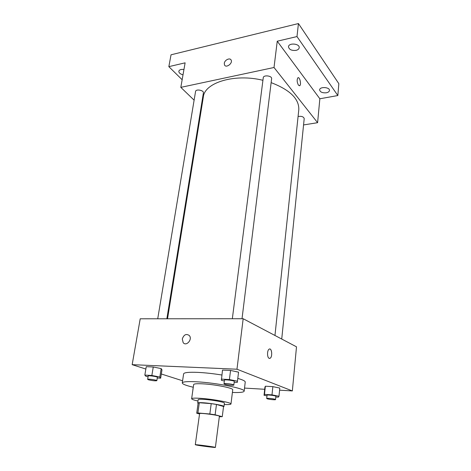 <?xml version="1.0" encoding="UTF-8"?>
<svg xmlns="http://www.w3.org/2000/svg" width="471" height="471" viewBox="0 0 471 471"><rect width="100%" height="100%" fill="white"/><g stroke="black" fill="none" stroke-linecap="round" stroke-linejoin="round"><path stroke-width="0.71" d="M196.86 445.113L195.288 444.736C194.794 444.259 215.989 447.085 215.388 447.415C215.759 447.774 201.635 446.019 196.86 445.113M195.288 444.736L199.592 413.62C199.186 412.584 220.057 415.369 219.392 416.264L215.388 447.415M219.327 416.758L222.259 416.67L215.117 414.792L209.836 413.991L197.885 412.979L196.719 413.232L199.551 413.956M209.836 413.991L211.22 403.635L199.31 402.74L197.885 412.979M199.31 402.74L198.138 403.064L196.719 413.226M211.22 403.635L216.472 404.454L215.117 414.792M222.259 416.67L223.548 406.497L216.472 404.454M223.519 406.756L223.984 406.514C224.561 405.678 212.221 403.388 203.914 402.811C199.975 402.534 197.908 402.599 197.72 403.005L198.097 403.364M197.72 403.005L198.191 399.643C198.379 399.214 200.446 399.131 204.385 399.39C212.68 399.944 224.991 402.263 224.414 403.141L223.984 406.514M224.237 404.512C228.523 404.707 230.772 404.53 230.978 403.983C231.891 402.681 213.322 399.173 200.84 398.354C194.976 397.971 191.909 398.095 191.632 398.737C191.691 399.314 193.811 400.073 197.997 401.015M230.978 403.983L232.733 389.764C233.681 388.169 215.271 384.477 202.86 383.841C197.019 383.541 193.958 383.777 193.663 384.554L191.632 398.737M232.403 392.461C239.816 392.72 243.737 392.296 244.161 391.189C245.78 388.693 216.348 382.764 196.59 381.793C187.464 381.333 182.689 381.716 182.265 382.929C182.383 384.112 186.051 385.549 193.281 387.244M182.265 382.929L183.619 373.856C184.061 372.502 188.83 372.013 197.926 372.384C205.356 372.761 213.334 373.638 221.859 375.016M237.802 378.396C242.812 379.85 245.291 381.074 245.238 382.075L244.161 391.189M238.556 372.172L230.555 370.447L222.5 370.082L221.394 380.338L224.349 380.945M275.818 396.976L278.349 397.141L278.973 396.252L279.798 388.075L272.856 386.638L265.373 386.214L264.914 387.215L264.043 395.287L266.969 395.87M279.586 390.171L292.35 390.93L236.972 369.217L132.163 364.666L145.857 369.046M161.317 373.986L182.583 380.78M244.526 388.086L264.69 389.282M157.267 378.001L160.646 378.189L161.983 369.853L161.176 368.599L153.258 366.991L146.257 366.673L144.838 375.093L145.851 376.276L148.077 376.712M292.35 390.93L296.5 346.827L243.171 318.726L140.211 318.796L132.163 364.666M243.171 318.726L236.972 369.217M182.289 339.008C183.861 334.61 186.21 333.456 189.33 335.54C192.763 339.308 186.339 346.75 183.178 342.676L182.289 339.008C183.861 334.616 186.21 333.456 189.33 335.54C192.769 339.308 186.339 346.75 183.178 342.676L182.289 339.008M269.147 358.325C267.045 357.607 267.022 350.23 269.118 349.176C271.738 347.333 272.809 356.824 270.142 358.243L269.147 358.325M269.712 349.005C272.073 348.828 272.456 357.059 270.142 358.243L269.536 358.419M167.529 318.779L203.337 96.991C204.491 82.684 234.54 73.27 262.93 80.294M271.137 82.637C290.001 89.884 299.22 98.916 298.797 109.725L274.958 335.47M232.333 318.732L263.26 77.715C263.43 74.671 272.209 75.725 271.62 78.722L242.017 318.726M157.72 318.785L195.565 91.451C195.806 88.754 204.031 90.261 203.401 92.881L166.852 318.779M298.078 116.514C301.487 115.978 303.53 116.661 304.213 118.568L281.729 339.038M303.56 124.945L317.601 122.69L274.016 67.494L180.817 87.359L194.111 100.17M201.129 106.929L201.653 107.435M317.601 122.69L319.85 98.775L337.837 95.542L338.837 83.679L298.437 23.55L296.989 36.567L277.242 41.207L274.016 67.494M298.437 23.55L171.032 54.801L168.842 66.652L182.153 79.734M180.817 87.359L185.115 62.831L168.842 66.652M224.284 63.314C224.632 59.947 229.972 57.409 231.126 60.076C232.992 63.297 226.062 68.413 224.514 64.98L224.284 63.314C224.638 59.952 229.972 57.409 231.126 60.076C232.992 63.297 226.062 68.413 224.514 64.98L224.29 63.314M319.85 98.775L277.242 41.207M298.455 85.186C296.965 82.248 296.771 79.793 297.878 77.815C299.627 76.32 301.581 84.544 299.756 85.663L298.455 85.186M298.143 77.697C299.915 77.138 301.428 84.668 299.75 85.663L299.485 85.781M296.047 50.368C291.578 50.78 289.059 49.573 288.488 46.735C288.694 42.531 299.933 43.591 299.203 47.748C298.979 49.025 297.925 49.897 296.047 50.368M326.368 92.781C322.399 93.087 320.15 92.116 319.626 89.879C319.697 86.411 330.012 87.07 329.453 90.514C329.258 91.633 328.234 92.387 326.368 92.781M337.837 95.542L296.989 36.567M183.013 74.83C180.222 74.053 178.833 72.852 178.839 71.227C179.38 69.72 181.082 69.149 183.943 69.52M193.222 387.227L192.851 389.805M278.973 396.252L272.002 394.857L264.49 394.38L264.043 395.287M266.692 398.484L267.039 395.216C266.88 394.539 276.177 395.687 275.888 396.311L275.553 399.579C275.706 400.097 268.97 399.443 267.163 398.766L266.692 398.484C266.527 397.83 275.841 398.984 275.553 399.579M279.798 388.075L272.856 386.638L272.002 394.857M272.856 386.638L265.373 386.214L264.49 394.38M265.373 386.214L264.914 387.215M160.646 378.189L159.822 377.03L151.862 375.464L144.838 375.093M147.635 379.349L148.194 375.982C148.082 375.252 157.732 376.647 157.379 377.306L156.831 380.674C155.295 381.01 152.533 380.721 148.536 379.809L147.635 379.349C147.511 378.649 157.179 380.038 156.831 380.674M161.983 369.853L161.176 368.599L159.822 377.03M161.176 368.599L153.258 366.991L151.862 375.464M153.258 366.991L146.257 366.673M234.181 382.222L237.313 382.393L237.455 381.204L229.406 379.555L221.323 379.126M223.99 383.741L224.455 380.126C224.308 379.285 234.635 380.633 234.281 381.41L233.84 385.031C233.981 385.649 226.863 384.966 224.655 384.148L223.99 383.741C223.837 382.935 234.187 384.283 233.84 385.031M229.406 379.555L230.555 370.447L238.561 372.149L237.455 381.204M230.555 370.447L222.5 370.082M198.138 403.064L196.719 413.232"/></g></svg>
